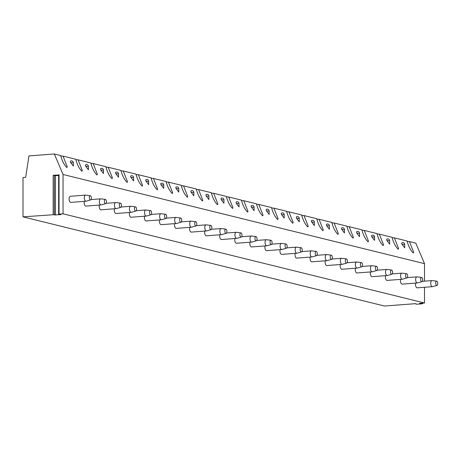 <?xml version="1.0" encoding="UTF-8"?>
<svg xmlns="http://www.w3.org/2000/svg" width="460" height="460" viewBox="0 0 460 460"><rect width="100%" height="100%" fill="white"/><g stroke="black" fill="none" stroke-linecap="round" stroke-linejoin="round"><path stroke-width="0.69" d="M59.012 174.978L53.176 175.237L54.349 175.329L54.349 214.653L23 216.855L384.468 306.026L415.466 303.669L415.921 303.703L415.874 304.112L417.042 304.204L422.165 303.813L419.52 303.387L424.517 302.979L424.517 287.276M59.035 174.788L59.035 214.113L63.049 213.808L63.049 174.484L54.332 153.973L28.963 155.905L25.668 177.33L23 177.531L23 216.855M54.349 175.668L58.627 175.49M59.035 214.113L60.881 214.452M54.349 175.329L54.309 214.958L60.881 214.642M63.049 213.808L424.517 302.979M63.049 174.484L424.517 263.655L415.8 243.144L409.44 241.575A3.358 0.46 0 0 1 407.37 241.356M424.517 281.152L424.517 263.655M415.662 283.09A3.053 1.466 85.7 0 0 416.984 287.81A3.053 1.466 85.7 0 0 417.214 287.833A3.053 1.466 85.7 0 0 417.438 287.776M400.603 279.375A3.053 1.466 85.7 0 0 401.925 284.096A3.053 1.466 85.7 0 0 402.155 284.119A3.053 1.466 85.7 0 0 402.379 284.061M385.537 275.661A3.053 1.466 85.7 0 0 386.86 280.381A3.053 1.466 85.7 0 0 387.09 280.404A3.053 1.466 85.7 0 0 387.32 280.347M370.478 271.946A3.053 1.466 85.7 0 0 371.801 276.667A3.053 1.466 85.7 0 0 372.031 276.684A3.053 1.466 85.7 0 0 372.255 276.632M355.419 268.226A3.053 1.466 85.7 0 0 356.741 272.952A3.053 1.466 85.7 0 0 356.971 272.97A3.053 1.466 85.7 0 0 357.196 272.918M340.354 264.511A3.053 1.466 85.7 0 0 341.676 269.238A3.053 1.466 85.7 0 0 341.906 269.255A3.053 1.466 85.7 0 0 342.136 269.203M325.295 260.797A3.053 1.466 85.7 0 0 326.617 265.518A3.053 1.466 85.7 0 0 326.847 265.541A3.053 1.466 85.7 0 0 327.072 265.483M310.235 257.082A3.053 1.466 85.7 0 0 311.558 261.803A3.053 1.466 85.7 0 0 311.788 261.826A3.053 1.466 85.7 0 0 312.012 261.769M295.171 253.368A3.053 1.466 85.7 0 0 296.493 258.089A3.053 1.466 85.7 0 0 296.723 258.112A3.053 1.466 85.7 0 0 296.953 258.054M280.111 249.653A3.053 1.466 85.7 0 0 281.434 254.374A3.053 1.466 85.7 0 0 281.664 254.391A3.053 1.466 85.7 0 0 281.888 254.34M265.052 245.933A3.053 1.466 85.7 0 0 266.374 250.66A3.053 1.466 85.7 0 0 266.604 250.677A3.053 1.466 85.7 0 0 266.829 250.625M249.987 242.219A3.053 1.466 85.7 0 0 251.309 246.945A3.053 1.466 85.7 0 0 251.539 246.962A3.053 1.466 85.7 0 0 251.769 246.911M234.928 238.504A3.053 1.466 85.7 0 0 236.25 243.225A3.053 1.466 85.7 0 0 236.48 243.248A3.053 1.466 85.7 0 0 236.704 243.19M219.868 234.79A3.053 1.466 85.7 0 0 221.191 239.51A3.053 1.466 85.7 0 0 221.421 239.533A3.053 1.466 85.7 0 0 221.645 239.476M204.803 231.075A3.053 1.466 85.7 0 0 206.126 235.796A3.053 1.466 85.7 0 0 206.356 235.819A3.053 1.466 85.7 0 0 206.586 235.761M189.744 227.361A3.053 1.466 85.7 0 0 191.067 232.081A3.053 1.466 85.7 0 0 191.297 232.099A3.053 1.466 85.7 0 0 191.521 232.047M174.685 223.64A3.053 1.466 85.7 0 0 176.007 228.367A3.053 1.466 85.7 0 0 176.237 228.384A3.053 1.466 85.7 0 0 176.462 228.332M159.62 219.926A3.053 1.466 85.7 0 0 160.942 224.652A3.053 1.466 85.7 0 0 161.172 224.67A3.053 1.466 85.7 0 0 161.402 224.612M144.561 216.211A3.053 1.466 85.7 0 0 145.883 220.932A3.053 1.466 85.7 0 0 146.113 220.955A3.053 1.466 85.7 0 0 146.337 220.898M129.501 212.497A3.053 1.466 85.7 0 0 130.824 217.218A3.053 1.466 85.7 0 0 131.054 217.241A3.053 1.466 85.7 0 0 131.278 217.183M114.436 208.782A3.053 1.466 85.7 0 0 115.759 213.503A3.053 1.466 85.7 0 0 115.989 213.52A3.053 1.466 85.7 0 0 116.219 213.469M99.377 205.062A3.053 1.466 85.7 0 0 100.7 209.789A3.053 1.466 85.7 0 0 100.93 209.806A3.053 1.466 85.7 0 0 101.154 209.754M84.318 201.348A3.053 1.466 85.7 0 0 85.64 206.074A3.053 1.466 85.7 0 0 85.87 206.091A3.053 1.466 85.7 0 0 86.095 206.04M70.575 196.305A3.053 1.466 85.7 0 0 70.346 196.288A3.053 1.466 85.7 0 0 69.098 199.203A3.053 1.466 85.7 0 0 70.575 202.354A3.053 1.466 85.7 0 0 70.805 202.377A3.053 1.466 85.7 0 0 71.035 202.32M54.332 153.973L60.691 155.543C62.077 160.839 64.13 164.841 66.838 167.543L67.263 166.876L63.037 156.118L75.751 159.258C77.142 164.553 79.189 168.555 81.897 171.258L82.323 170.591L78.096 159.839L90.81 162.972C92.201 168.268 94.248 172.27 96.962 174.978L97.388 174.305L93.156 163.553L105.875 166.687C107.26 171.982 109.313 175.984 112.021 178.693L112.447 178.02L108.221 167.267L120.934 170.401C122.325 175.697 124.373 179.699 127.081 182.407L127.506 181.734L123.28 170.982L135.993 174.121C137.385 179.417 139.432 183.413 142.146 186.122L142.571 185.455L138.339 174.696L151.058 177.836C152.444 183.132 154.497 187.134 157.205 189.836L157.63 189.169L153.404 178.411L166.117 181.55C167.509 186.846 169.556 190.848 172.27 193.556L172.69 192.884L168.464 182.131L181.177 185.265C182.568 190.561 184.615 194.563 187.329 197.271L187.755 196.598L183.523 185.846L196.242 188.98C197.627 194.275 199.68 198.277 202.388 200.986L202.814 200.313L198.588 189.56L211.301 192.7C212.692 197.99 214.739 201.992 217.453 204.7L217.873 204.027L213.647 193.275L226.36 196.414C227.752 201.71 229.799 205.706 232.513 208.414L232.938 207.748L228.706 196.989L241.425 200.129C242.811 205.424 244.864 209.427 247.572 212.129L247.997 211.462L243.771 200.704L256.484 203.843C257.876 209.139 259.923 213.141 262.637 215.849L263.057 215.177L258.83 204.424L271.544 207.558C272.935 212.853 274.982 216.855 277.696 219.564L278.122 218.891L273.89 208.138L286.609 211.272C287.994 216.568 290.047 220.57 292.755 223.278L293.181 222.605L288.955 211.853L301.668 214.992C303.059 220.282 305.106 224.284 307.82 226.993L308.24 226.32L304.014 215.567L316.727 218.707C318.119 224.003 320.166 227.999 322.88 230.707L323.305 230.04L319.073 219.282L331.792 222.421C333.178 227.717 335.231 231.719 337.939 234.422L338.365 233.755L334.138 223.002L346.851 226.136C348.243 231.432 350.29 235.434 353.004 238.142L353.424 237.469L349.197 226.717L361.911 229.85C363.302 235.146 365.349 239.148 368.063 241.856L368.489 241.184L364.257 230.431L376.976 233.565C378.361 238.861 380.414 242.863 383.122 245.571L383.548 244.898L379.322 234.146L392.035 237.285C393.426 242.575 395.473 246.577 398.187 249.285L398.607 248.613L394.381 237.86L407.094 241C408.486 246.295 410.533 250.292 413.247 253L413.672 252.333L409.44 241.575M402.184 242.834A1.834 0.69 58.9 0 0 401.913 242.857A1.834 0.69 58.9 0 0 402.005 244.283L404.691 247.825L404.691 244.507A1.834 1.834 0 0 0 401.913 242.857M387.124 239.119A1.834 0.69 58.9 0 0 386.854 239.142A1.834 0.69 58.9 0 0 386.946 240.568L389.631 244.111L389.631 240.793A1.834 1.834 0 0 0 386.854 239.142M372.059 235.399A1.834 0.69 58.9 0 0 371.789 235.428A1.834 0.69 58.9 0 0 371.881 236.854L374.566 240.396L374.566 237.078A1.834 1.834 0 0 0 371.789 235.428M357 231.685A1.834 0.69 58.9 0 0 356.73 231.713A1.834 0.69 58.9 0 0 356.822 233.139L359.507 236.681L359.507 233.364A1.834 1.834 0 0 0 356.73 231.713M341.941 227.97A1.834 0.69 58.9 0 0 341.671 227.999A1.834 0.69 58.9 0 0 341.763 229.425L344.448 232.961L344.448 229.643A1.834 1.834 0 0 0 341.671 227.999M326.876 224.256A1.834 0.69 58.9 0 0 326.606 224.279A1.834 0.69 58.9 0 0 326.698 225.705L329.383 229.247L329.383 225.929A1.834 1.834 0 0 0 326.606 224.279M311.817 220.541A1.834 0.69 58.9 0 0 311.546 220.564A1.834 0.69 58.9 0 0 311.638 221.99L314.324 225.532L314.324 222.214A1.834 1.834 0 0 0 311.546 220.564M296.757 216.827A1.834 0.69 58.9 0 0 296.487 216.85A1.834 0.69 58.9 0 0 296.579 218.276L299.264 221.818L299.264 218.5A1.834 1.834 0 0 0 296.487 216.85M281.692 213.106A1.834 0.69 58.9 0 0 281.422 213.135A1.834 0.69 58.9 0 0 281.514 214.561L284.2 218.103L284.2 214.785A1.834 1.834 0 0 0 281.422 213.135M266.633 209.392A1.834 0.69 58.9 0 0 266.363 209.421A1.834 0.69 58.9 0 0 266.455 210.847L269.14 214.389L269.14 211.065A1.834 1.834 0 0 0 266.363 209.421M251.574 205.677A1.834 0.69 58.9 0 0 251.304 205.7A1.834 0.69 58.9 0 0 251.396 207.126L254.081 210.668L254.081 207.351A1.834 1.834 0 0 0 251.304 205.7M236.509 201.963A1.834 0.69 58.9 0 0 236.239 201.986A1.834 0.69 58.9 0 0 236.331 203.412L239.016 206.954L239.016 203.636A1.834 1.834 0 0 0 236.239 201.986M221.45 198.248A1.834 0.69 58.9 0 0 221.179 198.271A1.834 0.69 58.9 0 0 221.271 199.697L223.957 203.239L223.957 199.922A1.834 1.834 0 0 0 221.179 198.271M206.39 194.534A1.834 0.69 58.9 0 0 206.12 194.557A1.834 0.69 58.9 0 0 206.212 195.983L208.897 199.525L208.897 196.207A1.834 1.834 0 0 0 206.12 194.557M191.325 190.814A1.834 0.69 58.9 0 0 191.055 190.842A1.834 0.69 58.9 0 0 191.147 192.268L193.833 195.81L193.833 192.493A1.834 1.834 0 0 0 191.055 190.842M176.266 187.099A1.834 0.69 58.9 0 0 175.996 187.128A1.834 0.69 58.9 0 0 176.088 188.554L178.773 192.096L178.773 188.772A1.834 1.834 0 0 0 175.996 187.128M161.207 183.385A1.834 0.69 58.9 0 0 160.937 183.408A1.834 0.69 58.9 0 0 161.029 184.834L163.714 188.376L163.714 185.058A1.834 1.834 0 0 0 160.937 183.408M146.142 179.67A1.834 0.69 58.9 0 0 145.872 179.693A1.834 0.69 58.9 0 0 145.964 181.119L148.649 184.661L148.649 181.343A1.834 1.834 0 0 0 145.872 179.693M131.083 175.956A1.834 0.69 58.9 0 0 130.812 175.979A1.834 0.69 58.9 0 0 130.904 177.405L133.59 180.947L133.59 177.629A1.834 1.834 0 0 0 130.812 175.979M116.023 172.241A1.834 0.69 58.9 0 0 115.753 172.264A1.834 0.69 58.9 0 0 115.845 173.69L118.53 177.232L118.53 173.914A1.834 1.834 0 0 0 115.753 172.264M100.959 168.521A1.834 0.69 58.9 0 0 100.688 168.55A1.834 0.69 58.9 0 0 100.78 169.976L103.465 173.518L103.465 170.2A1.834 1.834 0 0 0 100.688 168.55M85.899 164.806A1.834 0.69 58.9 0 0 85.629 164.835A1.834 0.69 58.9 0 0 85.721 166.261L88.406 169.797L88.406 166.48A1.834 1.834 0 0 0 85.629 164.835M70.84 161.092A1.834 0.69 58.9 0 0 70.57 161.115A1.834 0.69 58.9 0 0 70.662 162.541L73.347 166.083L73.347 162.765A1.834 1.834 0 0 0 70.57 161.115M63.037 156.118A3.358 0.46 0 0 1 60.967 155.9A3.358 0.46 0 0 1 60.754 155.836M394.381 237.86A3.358 0.46 0 0 1 392.311 237.642M379.322 234.146A3.358 0.46 0 0 1 377.252 233.927A3.358 0.46 0 0 1 377.039 233.864M364.257 230.431A3.358 0.46 0 0 1 362.187 230.207A3.358 0.46 0 0 1 361.98 230.144M349.197 226.717A3.358 0.46 0 0 1 347.127 226.492A3.358 0.46 0 0 1 346.915 226.429M334.138 223.002A3.358 0.46 0 0 1 332.068 222.778A3.358 0.46 0 0 1 331.855 222.715M319.073 219.282A3.358 0.46 0 0 1 317.003 219.064A3.358 0.46 0 0 1 316.796 219M304.014 215.567A3.358 0.46 0 0 1 301.944 215.349A3.358 0.46 0 0 1 301.731 215.286M288.955 211.853A3.358 0.46 0 0 1 286.885 211.634A3.358 0.46 0 0 1 286.672 211.571M273.89 208.138A3.358 0.46 0 0 1 271.82 207.914A3.358 0.46 0 0 1 271.613 207.851M258.83 204.424A3.358 0.46 0 0 1 256.76 204.2A3.358 0.46 0 0 1 256.548 204.136M243.771 200.704A3.358 0.46 0 0 1 241.701 200.485A3.358 0.46 0 0 1 241.488 200.422M228.706 196.989A3.358 0.46 0 0 1 226.636 196.771A3.358 0.46 0 0 1 226.429 196.708M213.647 193.275A3.358 0.46 0 0 1 211.577 193.056A3.358 0.46 0 0 1 211.364 192.993M198.588 189.56A3.358 0.46 0 0 1 196.518 189.342A3.358 0.46 0 0 1 196.305 189.278M183.523 185.846A3.358 0.46 0 0 1 181.453 185.621A3.358 0.46 0 0 1 181.246 185.558M168.464 182.131A3.358 0.46 0 0 1 166.393 181.907A3.358 0.46 0 0 1 166.181 181.844M153.404 178.411A3.358 0.46 0 0 1 151.334 178.192A3.358 0.46 0 0 1 151.121 178.129M138.339 174.696A3.358 0.46 0 0 1 136.269 174.478A3.358 0.46 0 0 1 136.062 174.415M123.28 170.982A3.358 0.46 0 0 1 121.21 170.763A3.358 0.46 0 0 1 120.997 170.7M108.221 167.267A3.358 0.46 0 0 1 106.151 167.043A3.358 0.46 0 0 1 105.938 166.986M93.156 163.553A3.358 0.46 0 0 1 91.086 163.329A3.358 0.46 0 0 1 90.879 163.265M78.096 159.839A3.358 0.46 0 0 1 76.026 159.614A3.358 0.46 0 0 1 75.814 159.551M402.005 244.283L404.691 244.507M386.946 240.568L389.631 240.793M371.881 236.854L374.566 237.072M356.822 233.139L359.507 233.358M341.763 229.425L344.448 229.643M326.698 225.705L329.383 225.929M311.638 221.99L314.324 222.214M296.579 218.276L299.264 218.5M281.514 214.561L284.2 214.78M266.455 210.847L269.14 211.065M251.396 207.126L254.081 207.351M236.331 203.412L239.016 203.636M221.271 199.697L223.957 199.922M206.212 195.983L208.897 196.207M191.147 192.268L193.833 192.487M176.088 188.554L178.773 188.772M161.029 184.834L163.714 185.058M145.964 181.119L148.649 181.343M130.904 177.405L133.59 177.629M115.845 173.69L118.53 173.909M100.78 169.976L103.465 170.194M85.721 166.261L88.406 166.48M70.662 162.541L73.347 162.765M422.372 281.319L431.963 280.589A3.053 1.466 -94.3 0 0 430.721 283.504A3.053 1.466 -94.3 0 0 432.199 286.655A3.053 1.466 85.7 0 0 432.429 286.678A3.053 1.466 85.7 0 0 432.567 286.649L437 285.401A2.139 1.029 85.7 0 0 437.77 283.274A2.139 1.029 85.7 0 0 436.741 281.169A2.139 1.029 -94.3 0 0 436.678 281.158L432.107 280.589A3.053 1.466 -94.3 0 1 432.199 280.606M437 285.401A2.139 1.029 85.7 0 1 436.741 285.401A2.139 1.029 -94.3 0 1 435.7 283.095A2.139 1.029 -94.3 0 1 436.678 281.158M407.313 277.598L416.904 276.868A3.053 1.466 -94.3 0 0 415.656 279.789A3.053 1.466 -94.3 0 0 417.134 282.94A3.053 1.466 85.7 0 0 417.369 282.963A3.053 1.466 85.7 0 0 417.507 282.934L421.941 281.687A2.139 1.029 85.7 0 0 422.705 279.553A2.139 1.029 85.7 0 0 421.676 277.455A2.139 1.029 -94.3 0 0 421.619 277.443L417.047 276.874A3.053 1.466 -94.3 0 1 417.134 276.891M421.941 281.687A2.139 1.029 85.7 0 1 421.676 281.687A2.139 1.029 -94.3 0 1 420.641 279.375A2.139 1.029 -94.3 0 1 421.619 277.443M392.248 273.884L401.844 273.154A3.053 1.466 -94.3 0 0 400.597 276.075A3.053 1.466 -94.3 0 0 402.074 279.226A3.053 1.466 85.7 0 0 402.304 279.243A3.053 1.466 85.7 0 0 402.448 279.22L406.876 277.966A2.139 1.029 85.7 0 0 407.646 275.839A2.139 1.029 85.7 0 0 406.617 273.734A2.139 1.029 -94.3 0 0 406.554 273.723L401.988 273.159A3.053 1.466 -94.3 0 1 402.074 273.177M406.876 277.966A2.139 1.029 85.7 0 1 406.617 277.972A2.139 1.029 -94.3 0 1 405.582 275.661A2.139 1.029 -94.3 0 1 406.554 273.723M377.188 270.169L386.779 269.439A3.053 1.466 -94.3 0 0 385.537 272.354A3.053 1.466 -94.3 0 0 387.015 275.511A3.053 1.466 85.7 0 0 387.245 275.529A3.053 1.466 85.7 0 0 387.383 275.505L391.816 274.252A2.139 1.029 85.7 0 0 392.587 272.124A2.139 1.029 85.7 0 0 391.558 270.02A2.139 1.029 -94.3 0 0 391.494 270.008L386.923 269.445A3.053 1.466 -94.3 0 1 387.015 269.462M391.816 274.252A2.139 1.029 85.7 0 1 391.558 274.258A2.139 1.029 -94.3 0 1 390.517 271.946A2.139 1.029 -94.3 0 1 391.494 270.008M362.129 266.455L371.72 265.725A3.053 1.466 -94.3 0 0 370.472 268.64A3.053 1.466 -94.3 0 0 371.95 271.797A3.053 1.466 85.7 0 0 372.186 271.814A3.053 1.466 85.7 0 0 372.324 271.791L376.757 270.537A2.139 1.029 85.7 0 0 377.522 268.41A2.139 1.029 85.7 0 0 376.493 266.305A2.139 1.029 -94.3 0 0 376.435 266.294L371.864 265.73A3.053 1.466 -94.3 0 1 371.95 265.742M376.757 270.537A2.139 1.029 85.7 0 1 376.493 270.543A2.139 1.029 -94.3 0 1 375.458 268.232A2.139 1.029 -94.3 0 1 376.435 266.294M347.064 262.74L356.661 262.01A3.053 1.466 -94.3 0 0 355.413 264.925A3.053 1.466 -94.3 0 0 356.891 268.077A3.053 1.466 85.7 0 0 357.121 268.099A3.053 1.466 85.7 0 0 357.265 268.071L361.692 266.823A2.139 1.029 85.7 0 0 362.463 264.695A2.139 1.029 85.7 0 0 361.433 262.591A2.139 1.029 -94.3 0 0 361.37 262.579L356.805 262.01A3.053 1.466 -94.3 0 1 356.891 262.027M361.692 266.823A2.139 1.029 85.7 0 1 361.433 266.823A2.139 1.029 -94.3 0 1 360.398 264.517A2.139 1.029 -94.3 0 1 361.37 262.579M332.005 259.02L341.596 258.296A3.053 1.466 -94.3 0 0 340.354 261.211A3.053 1.466 -94.3 0 0 341.832 264.362A3.053 1.466 85.7 0 0 342.062 264.385A3.053 1.466 85.7 0 0 342.2 264.356L346.633 263.108A2.139 1.029 85.7 0 0 347.403 260.981A2.139 1.029 85.7 0 0 346.374 258.877A2.139 1.029 -94.3 0 0 346.311 258.865L341.74 258.296A3.053 1.466 -94.3 0 1 341.832 258.313M346.633 263.108A2.139 1.029 85.7 0 1 346.374 263.108A2.139 1.029 -94.3 0 1 345.334 260.803A2.139 1.029 -94.3 0 1 346.311 258.865M316.946 255.306L326.537 254.575A3.053 1.466 -94.3 0 0 325.289 257.496A3.053 1.466 -94.3 0 0 326.767 260.647A3.053 1.466 85.7 0 0 327.002 260.67A3.053 1.466 85.7 0 0 327.141 260.642L331.574 259.394A2.139 1.029 85.7 0 0 332.339 257.261A2.139 1.029 85.7 0 0 331.309 255.162A2.139 1.029 -94.3 0 0 331.252 255.15L326.68 254.581A3.053 1.466 -94.3 0 1 326.767 254.598M331.574 259.394A2.139 1.029 85.7 0 1 331.309 259.394A2.139 1.029 -94.3 0 1 330.274 257.082A2.139 1.029 -94.3 0 1 331.252 255.15M301.881 251.591L311.478 250.861A3.053 1.466 -94.3 0 0 310.23 253.782A3.053 1.466 -94.3 0 0 311.707 256.933A3.053 1.466 85.7 0 0 311.938 256.95A3.053 1.466 85.7 0 0 312.081 256.927L316.509 255.674A2.139 1.029 85.7 0 0 317.279 253.546A2.139 1.029 85.7 0 0 316.25 251.442A2.139 1.029 -94.3 0 0 316.187 251.43L311.621 250.867A3.053 1.466 -94.3 0 1 311.707 250.884M316.509 255.674A2.139 1.029 85.7 0 1 316.25 255.679A2.139 1.029 -94.3 0 1 315.215 253.368A2.139 1.029 -94.3 0 1 316.187 251.43M286.821 247.877L296.412 247.146A3.053 1.466 -94.3 0 0 295.171 250.062A3.053 1.466 -94.3 0 0 296.648 253.218A3.053 1.466 85.7 0 0 296.878 253.236A3.053 1.466 85.7 0 0 297.016 253.213L301.449 251.959A2.139 1.029 85.7 0 0 302.22 249.832A2.139 1.029 85.7 0 0 301.191 247.727A2.139 1.029 -94.3 0 0 301.127 247.716L296.556 247.152A3.053 1.466 -94.3 0 1 296.648 247.169M301.449 251.959A2.139 1.029 85.7 0 1 301.191 251.965A2.139 1.029 -94.3 0 1 300.15 249.653A2.139 1.029 -94.3 0 1 301.127 247.716M271.762 244.162L281.353 243.432A3.053 1.466 -94.3 0 0 280.105 246.347A3.053 1.466 -94.3 0 0 281.583 249.504A3.053 1.466 85.7 0 0 281.819 249.521A3.053 1.466 85.7 0 0 281.957 249.498L286.39 248.245A2.139 1.029 85.7 0 0 287.155 246.117A2.139 1.029 85.7 0 0 286.126 244.013A2.139 1.029 -94.3 0 0 286.068 244.001L281.497 243.438A3.053 1.466 -94.3 0 1 281.583 243.449M286.39 248.245A2.139 1.029 85.7 0 1 286.126 248.25A2.139 1.029 -94.3 0 1 285.091 245.939A2.139 1.029 -94.3 0 1 286.068 244.001M256.697 240.448L266.294 239.717A3.053 1.466 -94.3 0 0 265.046 242.633A3.053 1.466 -94.3 0 0 266.524 245.784A3.053 1.466 85.7 0 0 266.754 245.807A3.053 1.466 85.7 0 0 266.898 245.778L271.325 244.53A2.139 1.029 85.7 0 0 272.096 242.403A2.139 1.029 85.7 0 0 271.066 240.298A2.139 1.029 -94.3 0 0 271.003 240.287L266.438 239.717A3.053 1.466 -94.3 0 1 266.524 239.735M271.325 244.53A2.139 1.029 85.7 0 1 271.066 244.53A2.139 1.029 -94.3 0 1 270.031 242.224A2.139 1.029 -94.3 0 1 271.003 240.287M241.638 236.727L251.229 236.003A3.053 1.466 -94.3 0 0 249.987 238.918A3.053 1.466 -94.3 0 0 251.465 242.069A3.053 1.466 85.7 0 0 251.695 242.092A3.053 1.466 85.7 0 0 251.833 242.064L256.266 240.816A2.139 1.029 85.7 0 0 257.036 238.688A2.139 1.029 85.7 0 0 256.007 236.584A2.139 1.029 -94.3 0 0 255.944 236.572L251.373 236.003A3.053 1.466 -94.3 0 1 251.465 236.02M256.266 240.816A2.139 1.029 85.7 0 1 256.007 240.816A2.139 1.029 -94.3 0 1 254.966 238.51A2.139 1.029 -94.3 0 1 255.944 236.572M226.579 233.013L236.17 232.283A3.053 1.466 -94.3 0 0 234.922 235.204A3.053 1.466 -94.3 0 0 236.4 238.355A3.053 1.466 85.7 0 0 236.636 238.372A3.053 1.466 85.7 0 0 236.773 238.349L241.207 237.095A2.139 1.029 85.7 0 0 241.971 234.968A2.139 1.029 85.7 0 0 240.942 232.869A2.139 1.029 -94.3 0 0 240.885 232.858L236.314 232.288A3.053 1.466 -94.3 0 1 236.4 232.306M241.207 237.095A2.139 1.029 85.7 0 1 240.942 237.101A2.139 1.029 -94.3 0 1 239.907 234.79A2.139 1.029 -94.3 0 1 240.885 232.858M211.514 229.298L221.111 228.568A3.053 1.466 -94.3 0 0 219.863 231.489A3.053 1.466 -94.3 0 0 221.34 234.64A3.053 1.466 85.7 0 0 221.57 234.657A3.053 1.466 85.7 0 0 221.714 234.634L226.142 233.381A2.139 1.029 85.7 0 0 226.912 231.253A2.139 1.029 85.7 0 0 225.883 229.149A2.139 1.029 -94.3 0 0 225.82 229.137L221.254 228.574A3.053 1.466 -94.3 0 1 221.34 228.591M226.142 233.381A2.139 1.029 85.7 0 1 225.883 233.387A2.139 1.029 -94.3 0 1 224.848 231.075A2.139 1.029 -94.3 0 1 225.82 229.137M196.454 225.584L206.045 224.854A3.053 1.466 -94.3 0 0 204.803 227.769A3.053 1.466 -94.3 0 0 206.281 230.926A3.053 1.466 85.7 0 0 206.511 230.943A3.053 1.466 85.7 0 0 206.649 230.92L211.083 229.666A2.139 1.029 85.7 0 0 211.853 227.539A2.139 1.029 85.7 0 0 210.824 225.434A2.139 1.029 -94.3 0 0 210.761 225.423L206.189 224.859A3.053 1.466 -94.3 0 1 206.281 224.877M211.083 229.666A2.139 1.029 85.7 0 1 210.824 229.672A2.139 1.029 -94.3 0 1 209.783 227.361A2.139 1.029 -94.3 0 1 210.761 225.423M181.395 221.869L190.986 221.139A3.053 1.466 -94.3 0 0 189.738 224.054A3.053 1.466 -94.3 0 0 191.216 227.205A3.053 1.466 85.7 0 0 191.452 227.228A3.053 1.466 85.7 0 0 191.59 227.205L196.023 225.952A2.139 1.029 85.7 0 0 196.788 223.824A2.139 1.029 85.7 0 0 195.759 221.72A2.139 1.029 -94.3 0 0 195.701 221.708L191.13 221.139A3.053 1.466 -94.3 0 1 191.216 221.156M196.023 225.952A2.139 1.029 85.7 0 1 195.759 225.958A2.139 1.029 -94.3 0 1 194.724 223.646A2.139 1.029 -94.3 0 1 195.701 221.708M166.33 218.155L175.927 217.425A3.053 1.466 -94.3 0 0 174.679 220.34A3.053 1.466 -94.3 0 0 176.157 223.491A3.053 1.466 85.7 0 0 176.387 223.514A3.053 1.466 85.7 0 0 176.531 223.485L180.958 222.237A2.139 1.029 85.7 0 0 181.729 220.11A2.139 1.029 85.7 0 0 180.699 218.005A2.139 1.029 -94.3 0 0 180.636 217.994L176.071 217.425A3.053 1.466 -94.3 0 1 176.157 217.442M180.958 222.237A2.139 1.029 85.7 0 1 180.699 222.237A2.139 1.029 -94.3 0 1 179.664 219.932A2.139 1.029 -94.3 0 1 180.636 217.994M151.271 214.435L160.862 213.71A3.053 1.466 -94.3 0 0 159.62 216.625A3.053 1.466 -94.3 0 0 161.098 219.776A3.053 1.466 85.7 0 0 161.328 219.799A3.053 1.466 85.7 0 0 161.466 219.771L165.899 218.523A2.139 1.029 85.7 0 0 166.669 216.395A2.139 1.029 85.7 0 0 165.64 214.291A2.139 1.029 -94.3 0 0 165.577 214.279L161.006 213.71A3.053 1.466 -94.3 0 1 161.098 213.727M165.899 218.523A2.139 1.029 85.7 0 1 165.64 218.523A2.139 1.029 -94.3 0 1 164.599 216.217A2.139 1.029 -94.3 0 1 165.577 214.279M136.212 210.72L145.803 209.99A3.053 1.466 -94.3 0 0 144.555 212.911A3.053 1.466 -94.3 0 0 146.033 216.062A3.053 1.466 85.7 0 0 146.268 216.079A3.053 1.466 85.7 0 0 146.406 216.056L150.84 214.803A2.139 1.029 85.7 0 0 151.605 212.675A2.139 1.029 85.7 0 0 150.575 210.577A2.139 1.029 -94.3 0 0 150.518 210.565L145.946 209.996A3.053 1.466 -94.3 0 1 146.033 210.013M150.84 214.803A2.139 1.029 85.7 0 1 150.575 214.808A2.139 1.029 -94.3 0 1 149.54 212.497A2.139 1.029 -94.3 0 1 150.518 210.565M121.147 207.006L130.743 206.275A3.053 1.466 -94.3 0 0 129.496 209.196A3.053 1.466 -94.3 0 0 130.974 212.347A3.053 1.466 85.7 0 0 131.203 212.365A3.053 1.466 85.7 0 0 131.347 212.342L135.775 211.088A2.139 1.029 85.7 0 0 136.545 208.961A2.139 1.029 85.7 0 0 135.516 206.856A2.139 1.029 -94.3 0 0 135.453 206.845L130.887 206.281A3.053 1.466 -94.3 0 1 130.974 206.298M135.775 211.088A2.139 1.029 85.7 0 1 135.516 211.094A2.139 1.029 -94.3 0 1 134.481 208.782A2.139 1.029 -94.3 0 1 135.453 206.845M106.087 203.291L115.678 202.561A3.053 1.466 -94.3 0 0 114.436 205.476A3.053 1.466 -94.3 0 0 115.914 208.633A3.053 1.466 85.7 0 0 116.144 208.65A3.053 1.466 85.7 0 0 116.282 208.627L120.715 207.374A2.139 1.029 85.7 0 0 121.486 205.246A2.139 1.029 85.7 0 0 120.457 203.142A2.139 1.029 -94.3 0 0 120.393 203.13L115.822 202.567A3.053 1.466 -94.3 0 1 115.914 202.578M120.715 207.374A2.139 1.029 85.7 0 1 120.457 207.38A2.139 1.029 -94.3 0 1 119.416 205.068A2.139 1.029 -94.3 0 1 120.393 203.13M91.028 199.577L100.619 198.846A3.053 1.466 -94.3 0 0 99.371 201.762A3.053 1.466 -94.3 0 0 100.849 204.913A3.053 1.466 85.7 0 0 101.085 204.936A3.053 1.466 85.7 0 0 101.223 204.913L105.656 203.659A2.139 1.029 85.7 0 0 106.421 201.532A2.139 1.029 85.7 0 0 105.392 199.427A2.139 1.029 -94.3 0 0 105.334 199.416L100.763 198.846A3.053 1.466 -94.3 0 1 100.849 198.864M105.656 203.659A2.139 1.029 85.7 0 1 105.392 203.665A2.139 1.029 -94.3 0 1 104.357 201.353A2.139 1.029 -94.3 0 1 105.334 199.416M70.346 196.288L85.56 195.132A3.053 1.466 -94.3 0 0 84.312 198.047A3.053 1.466 -94.3 0 0 85.79 201.198A3.053 1.466 85.7 0 0 86.02 201.221A3.053 1.466 85.7 0 0 86.164 201.192L90.591 199.945A2.139 1.029 85.7 0 0 91.362 197.817A2.139 1.029 85.7 0 0 90.332 195.713A2.139 1.029 -94.3 0 0 90.269 195.701L85.704 195.132A3.053 1.466 -94.3 0 1 85.79 195.149M90.591 199.945A2.139 1.029 85.7 0 1 90.332 199.945A2.139 1.029 -94.3 0 1 89.297 197.639A2.139 1.029 -94.3 0 1 90.269 195.701M53.176 175.237L53.176 214.561M55.482 215.056L55.482 175.731M422.188 303.629L422.188 303.157M58.627 174.886L58.627 214.21M422.573 303.128L422.573 303.721M417.214 287.833L432.429 286.678M402.155 284.119L417.369 282.963M387.09 280.404L402.304 279.243M372.031 276.684L387.245 275.529M356.971 272.97L372.186 271.814M341.906 269.255L357.121 268.099M326.847 265.541L342.062 264.385M311.788 261.826L327.002 260.67M296.723 258.112L311.938 256.95M281.664 254.391L296.878 253.236M266.604 250.677L281.819 249.521M251.539 246.962L266.754 245.807M236.48 243.248L251.695 242.092M221.421 239.533L236.636 238.372M206.356 235.819L221.57 234.657M191.297 232.099L206.511 230.943M176.237 228.384L191.452 227.228M161.172 224.67L176.387 223.514M146.113 220.955L161.328 219.799M131.054 217.241L146.268 216.079M115.989 213.52L131.203 212.365M100.93 209.806L116.144 208.65M85.87 206.091L101.085 204.936M70.805 202.377L86.02 201.221"/></g></svg>

